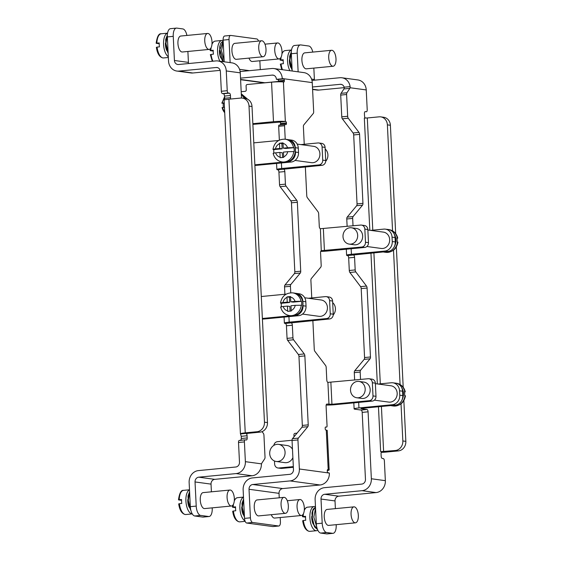 <?xml version="1.0" encoding="UTF-8"?>
<svg xmlns="http://www.w3.org/2000/svg" width="562" height="562" viewBox="0 0 562 562"><rect width="100%" height="100%" fill="white"/><g stroke="black" fill="none" stroke-linecap="round" stroke-linejoin="round"><path stroke-width="0.84" d="M327.267 470.57A8.83 0.822 177.2 0 0 329.156 469.965A8.83 0.822 177.2 0 0 328.201 469.635L327.681 469.593M326.515 427.106A1.328 0.59 84.5 0 0 326.578 427.106L325.721 427.001A1.328 0.59 -95.5 0 0 325.658 427.001A1.328 0.59 -95.5 0 0 325.18 428.237L325.201 428.673A1.328 0.59 -95.5 0 0 325.869 430.071L326.269 430.127A8.83 0.822 -2.8 0 1 327.225 430.45L329.156 469.965M326.578 427.106A1.328 0.59 84.5 0 0 327.056 425.87L326.086 406.115A2.206 0.991 -95.5 0 1 326.873 404.057A2.206 0.991 -95.5 0 1 326.979 404.057L326.775 404.078M375.353 383.151L372.353 382.743A4.412 3.927 -82.3 0 0 369.016 378.746L372.016 379.153A4.412 3.927 97.7 0 1 375.353 383.151L375.992 396.322A4.412 3.927 97.7 0 1 372.283 401.092L369.283 400.685L331.945 404.275L326.979 404.057M328.981 404.331L327.906 382.378A2.206 0.991 -95.5 0 1 326.796 380.045L326.185 367.464A2.206 0.991 84.5 0 0 325.588 365.497L314.868 351.32A2.206 0.991 -95.5 0 1 314.27 349.353L312.865 320.572M367.836 229.5L364.836 229.092A4.412 3.927 -82.3 0 0 361.499 225.095L364.499 225.502A4.412 3.927 97.7 0 1 367.836 229.5L368.482 242.665A4.412 3.927 97.7 0 1 364.766 247.435L361.766 247.027L321.464 250.673A2.206 0.991 -95.5 0 0 321.359 250.666A2.206 0.991 -95.5 0 0 320.572 252.731L321.19 265.313A2.206 0.991 84.5 0 1 320.783 267.147L311.306 278.576A2.206 0.991 -95.5 0 0 310.898 280.41L311.755 297.93M321.26 250.694L320.389 228.72A2.206 0.991 -95.5 0 1 319.286 226.388L318.668 213.806A2.206 0.991 84.5 0 0 318.078 211.839L307.351 197.669A2.206 0.991 -95.5 0 1 306.761 195.695L305.349 166.921M283.67 78.954A1.328 0.59 -95.5 0 1 284.33 80.352L278.436 80.914A1.328 0.59 84.5 0 0 277.776 79.516L283.67 78.954L282.257 78.54A11.036 9.814 -82.3 0 0 273.919 68.55L303.909 72.617A11.036 9.814 97.7 0 1 312.254 82.614L313.673 111.655A2.206 0.991 84.5 0 1 313.266 113.489L303.796 124.919A2.206 0.991 -95.5 0 0 303.389 126.752L304.246 144.272M278.443 81.806A1.328 0.59 84.5 0 0 278.457 81.357L284.351 80.788L284.33 80.352M284.351 80.788A1.328 0.59 -95.5 0 1 283.88 82.024A1.328 0.59 -95.5 0 1 283.817 82.024L283.417 81.968L285.348 121.483A8.83 0.822 177.2 0 0 273.49 121.694L252.844 123.682M285.749 121.532A1.328 0.59 -95.5 0 1 286.416 122.938L280.522 123.5A1.328 0.59 84.5 0 0 279.855 122.102L285.348 121.483M280.361 124.947A1.328 0.59 84.5 0 0 280.543 123.942L286.437 123.373L286.416 122.938M286.437 123.373A1.328 0.59 -95.5 0 1 285.96 124.609A1.328 0.59 -95.5 0 1 285.903 124.609L285.103 124.497A1.328 0.59 84.5 0 0 285.039 124.497A1.328 0.59 84.5 0 0 284.562 125.733L278.668 126.302L279.349 140.121M285.222 139.207L284.562 125.733M283.705 169.043L283.712 169.232A2.206 0.991 -95.5 0 1 284.822 171.565L278.928 172.127L279.539 184.715L285.433 184.146L284.822 171.565M285.433 184.146A2.206 0.991 84.5 0 0 286.03 186.113L280.136 186.682L290.856 200.852L296.75 200.283L286.03 186.113M296.75 200.283A2.206 0.991 -95.5 0 1 297.347 202.257L291.453 202.819L294.825 271.762L300.719 271.2L297.347 202.257M300.719 271.2A2.206 0.991 -95.5 0 1 300.312 273.027L294.418 273.596L284.941 285.025L290.835 284.463L300.312 273.027M290.835 284.463A2.206 0.991 84.5 0 0 290.435 286.29L290.751 292.774M291.221 322.7L291.228 322.89A2.206 0.991 -95.5 0 1 292.338 325.215L292.95 337.804A2.206 0.991 84.5 0 0 293.547 339.771L287.646 340.34L298.373 354.51L304.267 353.941L293.547 339.771M304.267 353.941A2.206 0.991 -95.5 0 1 304.864 355.908L298.963 356.477L302.335 425.42L308.229 424.851L304.864 355.908M308.229 424.851A2.206 0.991 -95.5 0 1 307.828 426.684L301.927 427.253L292.458 438.683L298.352 438.114L307.828 426.684M298.352 438.114A2.206 0.991 84.5 0 0 297.944 439.948L292.05 440.517L293.469 469.565A4.412 3.927 97.7 0 1 289.753 474.335L252.422 477.925A11.036 9.814 -82.3 0 0 243.135 489.839L244.526 518.382L250.42 517.813L249.029 489.277A4.412 3.927 97.7 0 1 252.745 484.507L282.735 488.575A4.412 3.927 -82.3 0 0 279.026 493.345L279.244 497.813M327.801 469.586A1.328 0.59 -95.5 0 0 327.737 469.579A1.328 0.59 -95.5 0 0 327.267 470.823L327.288 471.258A1.328 0.59 -95.5 0 0 327.948 472.656L329.36 473.063A11.036 9.814 97.7 0 1 320.073 484.985L290.076 480.917A11.036 9.814 -82.3 0 0 299.37 468.996L297.944 439.948M292.05 440.517A2.206 0.991 -95.5 0 1 292.458 438.683M301.927 427.253A2.206 0.991 84.5 0 0 302.335 425.42M298.963 356.477A2.206 0.991 84.5 0 0 298.373 354.51M287.646 340.34A2.206 0.991 -95.5 0 1 287.056 338.366L286.437 325.784A2.206 0.991 84.5 0 0 285.334 323.452L329.529 318.97L326.529 318.57L289.191 322.159A8.83 0.822 177.2 0 0 284.372 323.129A8.83 0.822 177.2 0 0 285.334 323.452M284.899 294.256L284.534 286.859A2.206 0.991 -95.5 0 1 284.941 285.025M294.418 273.596A2.206 0.991 84.5 0 0 294.825 271.762M291.453 202.819A2.206 0.991 84.5 0 0 290.856 200.852M280.136 186.682A2.206 0.991 -95.5 0 1 279.539 184.715M278.928 172.127A2.206 0.991 84.5 0 0 277.818 169.801L322.012 165.319L319.012 164.912L281.681 168.502A8.83 0.822 177.2 0 0 276.855 169.471A8.83 0.822 177.2 0 0 277.818 169.801M278.668 126.302A1.328 0.59 -95.5 0 1 279.145 125.066A1.328 0.59 -95.5 0 1 279.209 125.066L284.976 124.511M280.522 123.5L280.543 123.942M252.879 124.371L279.855 122.102M278.436 80.914L278.457 81.357M277.776 79.516L276.363 79.109A4.412 3.927 97.7 0 0 273.027 75.111A4.412 3.927 97.7 0 0 272.219 75.097L240.522 78.146M248.959 58.111A8.023 3.59 84.5 0 0 252.317 61.497L279.131 58.919A8.023 3.59 84.5 0 0 281.976 51.009A8.023 3.59 84.5 0 0 277.979 42.958A8.023 3.59 84.5 0 0 277.6 42.951A8.023 3.59 84.5 0 0 274.797 51.275A8.023 3.59 84.5 0 0 279.131 58.919M261.604 40.78L234.79 43.358A8.023 3.59 84.5 0 0 231.923 50.847A8.023 3.59 84.5 0 0 236.321 59.326L263.135 56.748A8.023 3.59 84.5 0 0 265.974 48.838A8.023 3.59 84.5 0 0 261.976 40.787A8.023 3.59 84.5 0 0 261.604 40.78A8.023 3.59 84.5 0 0 258.794 49.105A8.023 3.59 84.5 0 0 263.135 56.748M259.855 60.773L260.283 69.625M258.534 41.075A4.412 1.974 84.5 0 0 256.799 38.961L230.806 35.434A4.412 1.974 84.5 0 0 230.596 35.427A4.412 1.974 84.5 0 0 229.022 39.551L223.121 40.12L224.182 61.806M230.146 62.614L229.022 39.551M250.42 517.813A4.412 1.974 84.5 0 0 252.64 522.47L246.739 523.039L272.739 526.566L278.633 525.997A4.412 1.974 84.5 0 0 278.843 526.004A4.412 1.974 84.5 0 0 280.417 521.88L280.206 517.539M246.739 523.039A4.412 1.974 -95.5 0 1 244.526 518.382M273.146 526.524A4.412 1.974 -95.5 0 1 272.949 526.573A4.412 1.974 -95.5 0 1 272.739 526.566M252.64 522.47L278.633 525.997M271.291 514.687A8.023 3.59 84.5 0 0 274.649 518.073L301.464 515.495A8.023 3.59 84.5 0 0 304.302 507.591A8.023 3.59 84.5 0 0 300.305 499.534A8.023 3.59 84.5 0 0 299.925 499.527A8.023 3.59 84.5 0 0 297.122 507.858A8.023 3.59 84.5 0 0 301.464 515.495M283.929 497.356L257.115 499.934A8.023 3.59 84.5 0 0 254.249 507.43A8.023 3.59 84.5 0 0 258.653 515.902L285.468 513.324A8.023 3.59 84.5 0 0 288.306 505.421A8.023 3.59 84.5 0 0 284.309 497.37A8.023 3.59 84.5 0 0 283.929 497.356A8.023 3.59 84.5 0 0 281.126 505.688A8.023 3.59 84.5 0 0 285.468 513.324M320.073 484.985L282.735 488.575M290.076 480.917L252.745 484.507M326.529 318.57A4.412 3.927 -82.3 0 0 330.245 313.8L333.245 314.207L332.599 301.035L329.599 300.628A4.412 3.927 -82.3 0 0 326.262 296.631A4.412 3.927 -82.3 0 0 325.454 296.617L308.383 298.253M330.245 313.8L329.599 300.628M326.262 296.631L329.262 297.038A4.412 3.927 97.7 0 1 332.599 301.035M333.245 314.207A4.412 3.927 97.7 0 1 329.529 318.97M302.539 314.088L318.991 316.322A8.233 7.327 -82.3 0 0 327.358 309.142A8.233 7.327 -82.3 0 0 321.204 299.996L304.716 297.762M319.012 164.912A4.412 3.927 -82.3 0 0 322.728 160.142L325.728 160.549L325.082 147.377L322.082 146.97A4.412 3.927 -82.3 0 0 318.745 142.973A4.412 3.927 -82.3 0 0 317.937 142.959L300.867 144.603M322.728 160.142L322.082 146.97M318.745 142.973L321.745 143.38A4.412 3.927 97.7 0 1 325.082 147.377M325.728 160.549A4.412 3.927 97.7 0 1 322.012 165.319M295.022 160.43L311.474 162.664A8.233 7.327 -82.3 0 0 319.841 155.484A8.233 7.327 -82.3 0 0 313.687 146.338L297.2 144.104M273.49 121.694L271.558 82.185L247.189 84.525A1.328 1.18 -82.3 0 0 246.079 85.958L246.268 89.906A1.328 1.18 97.7 0 1 245.158 91.339L241.189 91.718M271.558 82.185A8.83 0.822 -2.8 0 1 283.417 81.968M372.353 382.743L372.992 395.915L375.992 396.322M326.164 405.069A8.83 0.822 177.2 0 0 334.945 404.682L372.283 401.092M356.744 397.756L361.738 398.437A8.233 7.327 -82.3 0 0 370.105 391.257A8.233 7.327 -82.3 0 0 363.958 382.118L358.956 381.436A8.233 7.327 -82.3 0 0 350.519 390.302A8.233 7.327 -82.3 0 0 356.744 397.756A8.233 7.327 -82.3 0 0 358.247 397.791A8.233 7.327 -82.3 0 0 365.181 389.74A8.233 7.327 -82.3 0 0 358.956 381.436M327.906 382.378L368.208 378.732A4.412 3.927 -82.3 0 1 369.016 378.746M369.283 400.685A4.412 3.927 -82.3 0 0 372.992 395.915M364.836 229.092L365.483 242.257L368.482 242.665M320.389 228.72L360.692 225.074A4.412 3.927 -82.3 0 1 361.499 225.095M364.766 247.435L327.428 251.024A8.83 0.822 177.2 0 1 320.719 251.397M349.227 244.105L354.229 244.779A8.233 7.327 -82.3 0 0 362.588 237.607A8.233 7.327 -82.3 0 0 356.441 228.46L351.44 227.779A8.233 7.327 -82.3 0 0 343.003 236.644A8.233 7.327 -82.3 0 0 349.227 244.105A8.233 7.327 -82.3 0 0 350.737 244.133A8.233 7.327 -82.3 0 0 357.671 236.082A8.233 7.327 -82.3 0 0 351.44 227.779M361.766 247.027A4.412 3.927 -82.3 0 0 365.483 242.257M294.024 436.793L293.926 434.791A1.328 1.18 -82.3 0 1 295.043 433.358L297.024 433.169M273.827 445.406A4.412 3.927 -82.3 0 1 277.48 441.669L292.043 440.264M293.364 467.296L281.773 468.413A4.412 3.927 97.7 0 1 280.965 468.399L277.965 467.991A4.412 3.927 -82.3 0 1 274.628 463.994L274.481 460.988M293.329 466.608L278.773 468.006L281.773 468.413M276.23 461.472A8.634 7.678 -82.3 0 0 277.811 461.5A8.634 7.678 -82.3 0 0 285.075 453.063A8.634 7.678 -82.3 0 0 278.548 444.359A8.634 7.678 -82.3 0 0 269.781 451.883A8.634 7.678 -82.3 0 0 276.23 461.472L284.829 462.638A8.634 7.678 -82.3 0 0 286.409 462.667A8.634 7.678 -82.3 0 0 292.886 457.651M292.479 449.221A8.634 7.678 -82.3 0 0 287.147 445.526L278.548 444.359M277.965 467.991A4.412 3.927 -82.3 0 0 278.773 468.006M278.464 81.448L264.878 82.754A11.036 9.814 97.7 0 1 262.854 82.719L240.599 79.699M240.136 71.564L271.896 68.508A11.036 9.814 -82.3 0 1 273.919 68.55M282.264 78.764L276.371 79.326M223.121 40.12A4.412 1.974 -95.5 0 1 224.702 35.996L230.596 35.427M207.989 33.46A8.023 3.59 84.5 0 0 207.61 33.453A8.023 3.59 84.5 0 0 204.807 41.785A8.023 3.59 84.5 0 0 209.148 49.421A8.023 3.59 84.5 0 0 211.986 41.511A8.023 3.59 84.5 0 0 207.989 33.46M207.61 33.453L180.795 36.031A8.023 3.59 84.5 0 0 177.992 44.363A8.023 3.59 84.5 0 0 182.334 51.999L209.148 49.421M229.942 490.036L203.128 492.614A8.023 3.59 84.5 0 0 200.325 500.939A8.023 3.59 84.5 0 0 204.659 508.582L231.474 506.004A8.023 3.59 84.5 0 0 234.319 498.094A8.023 3.59 84.5 0 0 230.315 490.043A8.023 3.59 84.5 0 0 229.942 490.036A8.023 3.59 84.5 0 0 227.139 498.361A8.023 3.59 84.5 0 0 231.474 506.004M294.242 293.069L292.647 292.851A11.479 10.207 97.7 0 1 301.07 301.281L301.471 301.337A11.479 10.207 97.7 0 1 301.717 303.297A11.479 10.207 97.7 0 1 301.661 305.285L301.26 305.229A11.479 10.207 97.7 0 1 289.556 315.598L291.158 315.816A11.479 10.207 -82.3 0 0 302.918 303.459A11.479 10.207 -82.3 0 0 302.911 303.248A11.479 10.207 -82.3 0 0 294.242 293.069C299.356 294.137 302.279 297.537 303.002 303.283C302.518 311.538 298.57 315.718 291.158 315.816M281.443 306.74A11.479 10.207 97.7 0 1 281.281 305.257A11.479 10.207 97.7 0 1 281.344 303.269L280.944 303.213C280.009 303.03 280.684 302.813 282.974 302.56A7.06 6.28 97.7 0 1 287.006 297.382L286.992 296.884L290.526 296.539L290.54 297.045A7.06 6.28 97.7 0 1 295.043 301.394L290.772 301.808L290.54 297.045M290.547 297.094L289.381 297.207L289.634 302.475L281.344 303.269M291.2 310.526L290.968 305.756L295.233 305.349A7.06 6.28 97.7 0 1 291.2 310.526L291.235 311.025L287.702 311.369L287.428 306.1L289.83 306.423L290.062 311.137M301.471 301.337L293.174 302.131L290.772 301.808M301.07 301.281L295.043 301.394M280.508 303.044L280.944 303.213M289.381 297.207L286.992 296.884M287.006 297.382L287.238 302.145L282.974 302.56M289.634 302.475L287.238 302.145M295.233 305.349L301.26 305.229M281.133 307.168C280.192 306.978 280.874 306.761 283.164 306.508L287.428 306.1M286.732 139.411L285.131 139.193A11.479 10.207 97.7 0 1 293.554 147.623L293.954 147.68A11.479 10.207 97.7 0 1 294.207 149.64A11.479 10.207 97.7 0 1 294.151 151.628L293.75 151.578A11.479 10.207 97.7 0 1 282.047 161.94L283.641 162.158A11.479 10.207 -82.3 0 0 295.408 149.801A11.479 10.207 -82.3 0 0 295.394 149.597A11.479 10.207 -82.3 0 0 286.732 139.411C291.84 140.479 294.762 143.886 295.493 149.625C295.008 157.88 291.053 162.06 283.641 162.158M273.926 153.082A11.479 10.207 97.7 0 1 273.771 151.607A11.479 10.207 97.7 0 1 273.827 149.611L273.427 149.562C272.493 149.373 273.174 149.155 275.457 148.902A7.06 6.28 97.7 0 1 279.49 143.724L279.476 143.226L283.016 142.881L283.023 143.387A7.06 6.28 97.7 0 1 287.526 147.743L283.262 148.15L283.023 143.387M283.03 143.436L281.864 143.549L282.124 148.818L273.827 149.611M283.684 156.868L283.452 152.098L287.716 151.691A7.06 6.28 97.7 0 1 283.684 156.868L283.726 157.374L280.185 157.711L279.918 152.442L282.314 152.766L282.546 157.479M293.954 147.68L285.658 148.473L283.262 148.15M293.554 147.623L287.526 147.743M272.992 149.394L273.427 149.562M281.864 143.549L279.476 143.226M279.49 143.724L279.721 148.487L275.457 148.902M282.124 148.818L279.721 148.487M287.716 151.691L293.75 151.578M273.617 153.51C272.675 153.328 273.357 153.103 275.647 152.85L279.918 152.442M242.334 98.097L245.334 98.505A8.83 7.854 97.7 0 1 252.008 106.499L249.008 106.092A8.83 7.854 -82.3 0 0 242.334 98.097A8.83 7.854 -82.3 0 0 240.719 98.062L228.924 99.2L245.243 432.852A8.83 0.822 177.2 0 0 240.424 433.829A8.83 0.822 177.2 0 0 240.515 433.934L245.98 433.407A2.206 0.991 -95.5 0 1 247.09 435.74L241.217 436.302L240.515 433.934M257.038 431.721A8.83 7.854 -82.3 0 0 264.463 422.181L267.463 422.589A8.83 7.854 97.7 0 1 260.037 432.129L257.038 431.721L245.243 432.852M230.448 95.498L224.575 96.06L223.873 93.692L229.338 93.166A2.206 0.991 -95.5 0 1 230.448 95.498L230.553 97.697A2.206 0.991 -95.5 0 1 230.392 99.06M224.196 100.282L224.681 98.259L230.553 97.697M227.231 90.7A2.206 0.991 84.5 0 0 228.341 93.032L222.447 93.601A2.206 0.991 -95.5 0 1 221.337 91.269L227.231 90.7L226.268 70.945A11.036 9.814 -82.3 0 0 217.923 60.956A11.036 9.814 -82.3 0 0 215.906 60.914L178.568 64.504A4.412 3.927 97.7 0 1 177.761 64.489A4.412 3.927 97.7 0 1 174.424 60.492L173.244 36.347L167.35 36.916A8.83 3.948 -95.5 0 1 170.504 28.669L176.398 28.1A8.83 3.948 84.5 0 0 173.244 36.347M240.831 440.517L241.323 438.501L247.196 437.931A2.206 0.991 -95.5 0 1 246.409 439.997A2.206 0.991 -95.5 0 1 246.304 439.99L245.299 439.856A2.206 0.991 84.5 0 0 245.201 439.856A2.206 0.991 84.5 0 0 244.407 441.915L238.513 442.484A2.206 0.991 -95.5 0 1 239.307 440.418A2.206 0.991 -95.5 0 1 239.405 440.425L245.095 439.877M240.424 433.829L224.105 100.169A8.83 0.822 -2.8 0 1 228.924 99.2M224.575 96.06L224.681 98.259M241.217 436.302L241.323 438.501M247.273 433.4L260.037 432.129M247.196 437.931L247.09 435.74M229.338 93.166L228.341 93.032M223.971 93.805L222.447 93.601M254.888 165.46A8.83 0.822 177.2 0 0 257.684 165.242L291.088 162.032L288.208 161.638M262.405 319.118A8.83 0.822 177.2 0 0 265.201 318.9L298.605 315.689L295.724 315.296M186.9 35.448A8.83 3.948 84.5 0 0 182.812 28.922L176.812 28.107A8.83 3.948 84.5 0 0 176.398 28.1M194.754 515.986A8.83 3.948 -95.5 0 1 190.321 506.664L196.215 506.095A8.83 3.948 84.5 0 0 200.648 515.417L194.754 515.986L202.749 517.068L208.643 516.506A8.83 3.948 84.5 0 0 209.064 516.513A8.83 3.948 84.5 0 0 212.218 508.266L212.197 507.858M209.064 516.513L203.163 517.082A8.83 3.948 -95.5 0 1 202.749 517.068M302.848 301.984L302.82 301.358A8.83 7.854 -82.3 0 0 296.146 293.364A8.83 7.854 -82.3 0 0 295.408 293.301M296.146 293.364L299.146 293.771A8.83 7.854 97.7 0 1 305.819 301.759L306.037 306.149A8.83 7.854 97.7 0 1 298.605 315.689M295.837 315.254A8.83 7.854 -82.3 0 0 303.037 305.742L302.995 305.018M288.629 139.706L291.629 140.114A8.83 7.854 97.7 0 1 298.303 148.108L295.303 147.701A8.83 7.854 -82.3 0 0 288.629 139.706A8.83 7.854 -82.3 0 0 287.892 139.643M288.32 161.596A8.83 7.854 -82.3 0 0 295.521 152.091L298.52 152.499A8.83 7.854 97.7 0 1 291.088 162.032M196.215 506.095L195.035 481.95A4.412 3.927 97.7 0 1 198.751 477.18L214.747 479.351L252.085 475.761A11.036 9.814 97.7 0 0 261.379 464.992L261.52 463.861A2.206 0.991 -95.5 0 1 261.766 463.243L264.681 458.838A2.206 0.991 84.5 0 0 265.018 457.096L263.95 435.339A2.206 0.991 84.5 0 0 263.36 433.372L262.047 431.637M217.923 60.956L231.923 62.853A11.036 9.814 97.7 0 1 240.262 72.842L241.498 98.034M198.751 477.18L236.089 473.59A11.036 9.814 -82.3 0 0 245.376 461.669L244.407 441.915M238.513 442.484L239.482 462.238A4.412 3.927 97.7 0 1 235.766 467.008L198.428 470.598A11.036 9.814 -82.3 0 0 189.141 482.519L190.321 506.664M220.178 70.362L192.885 72.99A11.036 9.814 97.7 0 1 190.869 72.948L176.868 71.051A11.036 9.814 -82.3 0 0 178.892 71.093L216.23 67.503A4.412 3.927 97.7 0 1 217.037 67.517A4.412 3.927 97.7 0 1 220.374 71.514L221.337 91.269M167.35 36.916L168.53 61.061A11.036 9.814 -82.3 0 0 176.868 71.051M187.891 51.465L188.425 62.389A4.412 3.927 -82.3 0 0 188.621 63.541M214.747 479.351A4.412 3.927 -82.3 0 0 211.031 484.121L211.41 491.813M261.302 296.525L286.184 294.13M247.28 433.583L245.98 433.407M267.463 422.589L252.008 106.499M253.785 142.867L278.675 140.479M298.52 152.499L298.303 148.108M295.303 147.701L295.338 148.326M295.486 151.361L295.521 152.091M283.185 162.095L254.86 164.821M249.008 106.092L264.463 422.181M208.643 516.506L200.648 515.417M290.702 315.753L262.377 318.478M325.166 149.007A8.233 7.327 97.7 0 1 327.913 154.88A8.233 7.327 97.7 0 1 325.707 161.287M332.676 302.665A8.233 7.327 97.7 0 1 335.43 308.538A8.233 7.327 97.7 0 1 333.224 314.945M331.587 50.278L304.773 52.856A8.023 3.59 84.5 0 0 301.906 60.345A8.023 3.59 84.5 0 0 306.311 68.824L333.125 66.246A8.023 3.59 84.5 0 0 335.964 58.336A8.023 3.59 84.5 0 0 331.966 50.285A8.023 3.59 84.5 0 0 331.587 50.278A8.023 3.59 84.5 0 0 328.784 58.603A8.023 3.59 84.5 0 0 333.125 66.246M354.299 506.861A8.023 3.59 84.5 0 0 353.92 506.854A8.023 3.59 84.5 0 0 351.117 515.178A8.023 3.59 84.5 0 0 355.458 522.822A8.023 3.59 84.5 0 0 358.296 514.911A8.023 3.59 84.5 0 0 354.299 506.861M353.92 506.854L327.105 509.432A8.023 3.59 84.5 0 0 324.302 517.757A8.023 3.59 84.5 0 0 328.644 525.4L355.458 522.822M396.983 238.443L397.727 238.176L396.898 237.965A11.479 10.207 -82.3 0 1 397.144 239.925A11.479 10.207 -82.3 0 1 397.088 241.913L397.924 242.138M404.499 392.1L405.244 391.826L404.408 391.616A11.479 10.207 -82.3 0 1 404.661 393.583A11.479 10.207 -82.3 0 1 404.605 395.571L405.441 395.796M374.411 400.158L388.735 402.097A8.233 7.327 -82.3 0 0 390.246 402.125A8.233 7.327 -82.3 0 0 397.179 394.081A8.233 7.327 -82.3 0 0 390.948 385.778L375.374 383.663M395.409 450.492A8.83 7.854 -82.3 0 0 402.842 440.952L405.841 441.36A8.83 7.854 97.7 0 1 398.409 450.9L395.409 450.492L380.657 451.679L378.458 406.755M380.713 116.868L383.713 117.275A8.83 7.854 97.7 0 1 390.386 125.27L387.387 124.862A8.83 7.854 -82.3 0 0 380.713 116.868A8.83 7.854 -82.3 0 0 379.097 116.84L367.302 117.971L372.789 230.174M385.349 480.665A11.036 9.814 97.7 0 1 376.062 492.586L362.068 490.682A11.036 9.814 -82.3 0 0 371.356 478.761L385.349 480.665L384.387 460.903A2.206 0.991 84.5 0 0 383.277 458.578L382.279 458.437A2.206 0.991 -95.5 0 1 381.169 456.112L381.064 453.913A2.206 0.991 -95.5 0 1 381.851 451.855A2.206 0.991 -95.5 0 1 381.956 451.855L380.657 451.679M365.342 118.069A2.206 0.991 -95.5 0 1 364.534 115.87L364.422 113.672A2.206 0.991 -95.5 0 1 365.216 111.613A2.206 0.991 -95.5 0 1 365.314 111.613L366.319 111.754A2.206 0.991 84.5 0 0 366.417 111.754A2.206 0.991 84.5 0 0 367.211 109.688L366.241 89.934L350.098 87.742A2.206 0.991 -95.5 0 1 349.852 88.36L343.958 88.929A2.206 0.991 84.5 0 0 344.204 88.311L344.162 87.201L350.133 86.625L350.098 87.742M381.296 452.368A8.83 0.822 177.2 0 0 386.621 452.031L398.409 450.9M369.831 230.272L364.338 118.027L367.302 117.971M392.346 404.724A8.83 7.854 -82.3 0 0 399.779 395.191L402.778 395.599A8.83 7.854 97.7 0 1 395.346 405.132L392.346 404.724L358.942 407.935A8.83 0.822 177.2 0 0 354.123 408.911A8.83 0.822 177.2 0 0 355.079 409.234L361.078 410.049L366.972 409.48A2.206 0.991 -95.5 0 1 368.082 411.813L362.188 412.382A2.206 0.991 84.5 0 0 361.078 410.049M384.829 251.066L351.426 254.277A8.83 0.822 177.2 0 0 346.606 255.253A8.83 0.822 177.2 0 0 347.562 255.577L387.829 251.474L384.829 251.066A8.83 7.854 -82.3 0 0 392.262 241.534L392.044 237.143A8.83 7.854 -82.3 0 0 385.37 229.148A8.83 7.854 -82.3 0 0 383.755 229.12L370.611 230.378M366.972 409.48L360.973 408.665L361.942 408.342L395.346 405.132M326.627 532.509L320.733 533.078A8.83 3.948 -95.5 0 1 316.301 523.756L322.195 523.187A8.83 3.948 84.5 0 0 326.627 532.509L332.627 533.324A8.83 3.948 84.5 0 0 333.041 533.331A8.83 3.948 84.5 0 0 336.195 525.084L336.174 524.676M333.041 533.331L327.147 533.9A8.83 3.948 -95.5 0 1 326.726 533.893L332.627 533.324M312.781 52.083A8.83 3.948 84.5 0 0 308.791 46.014L300.789 44.932A8.83 3.948 84.5 0 0 300.375 44.918A8.83 3.948 84.5 0 0 297.221 53.165L291.327 53.734A8.83 3.948 -95.5 0 1 294.481 45.487L300.375 44.918M385.37 229.148L388.37 229.556A8.83 7.854 97.7 0 1 395.044 237.55L395.262 241.941A8.83 7.854 97.7 0 1 387.829 251.474M392.887 382.806L395.887 383.214A8.83 7.854 97.7 0 1 402.561 391.208L399.561 390.801A8.83 7.854 -82.3 0 0 392.887 382.806A8.83 7.854 -82.3 0 0 391.271 382.771L378.128 384.036M358.985 132.407A2.206 0.991 -95.5 0 1 359.575 134.381L353.681 134.943A2.206 0.991 84.5 0 0 353.091 132.976L358.985 132.407L348.257 118.238L342.363 118.807A2.206 0.991 -95.5 0 1 341.773 116.84L347.667 116.271A2.206 0.991 84.5 0 0 348.257 118.238M340.705 95.083A2.206 0.991 -95.5 0 1 341.043 93.341L346.944 92.772A2.206 0.991 84.5 0 0 346.599 94.514L340.705 95.083L341.773 116.84M362.947 203.325A2.206 0.991 -95.5 0 1 362.539 205.151L356.645 205.72A2.206 0.991 84.5 0 0 357.053 203.887L362.947 203.325L359.575 134.381M347.126 226.381L346.768 218.983A2.206 0.991 -95.5 0 1 347.175 217.15L353.069 216.588A2.206 0.991 84.5 0 0 352.662 218.414L353.027 225.812M353.449 254.825L353.456 255.015A2.206 0.991 -95.5 0 1 354.566 257.34L355.184 269.929A2.206 0.991 84.5 0 0 355.774 271.896L349.88 272.465A2.206 0.991 -95.5 0 1 349.29 270.491L348.672 257.909A2.206 0.991 84.5 0 0 347.562 255.577M366.501 286.065A2.206 0.991 -95.5 0 1 367.091 288.032L361.197 288.601A2.206 0.991 84.5 0 0 360.6 286.634L366.501 286.065L355.774 271.896M370.463 356.975A2.206 0.991 -95.5 0 1 370.056 358.809L364.162 359.378A2.206 0.991 84.5 0 0 364.569 357.544L370.463 356.975L367.091 288.032M354.643 380.038L354.285 372.641A2.206 0.991 -95.5 0 1 354.692 370.808L360.586 370.239A2.206 0.991 84.5 0 0 360.179 372.072L360.537 379.469M350.133 86.625A11.036 9.814 -82.3 0 0 341.907 77.774A11.036 9.814 -82.3 0 0 339.884 77.732L311.945 80.422M341.907 77.774L357.903 79.945A11.036 9.814 97.7 0 1 366.241 89.934M344.246 87.637L318.865 90.082A11.036 9.814 97.7 0 1 316.849 90.039L312.584 89.463M362.188 412.382L365.462 479.33A4.412 3.927 97.7 0 1 361.745 484.1L324.407 487.69A11.036 9.814 -82.3 0 0 315.12 499.611L316.301 523.756M312.465 86.991L340.207 84.321A4.412 3.927 97.7 0 1 341.015 84.335A4.412 3.927 97.7 0 1 344.162 87.201M322.195 523.187L321.014 499.042A4.412 3.927 97.7 0 1 324.731 494.272L338.731 496.176A4.412 3.927 -82.3 0 0 335.015 500.939L335.388 508.638M313.842 68.093L314.397 79.481A4.412 3.927 -82.3 0 0 314.481 80.176M366.895 246.5L381.219 248.446A8.233 7.327 -82.3 0 0 382.729 248.474A8.233 7.327 -82.3 0 0 389.663 240.424A8.233 7.327 -82.3 0 0 383.439 232.12L367.857 230.006M387.387 124.862L392.564 230.856M393.512 250.202L400.081 384.513M401.029 403.853L402.842 440.952M338.731 496.176L376.062 492.586M362.068 490.682L324.731 494.272M371.356 478.761L368.082 411.813M320.733 533.078L326.726 533.893M399.561 390.801L399.779 395.191M402.778 395.599L402.561 391.208M364.162 359.378L354.692 370.808M360.586 370.239L370.056 358.809M361.197 288.601L364.569 357.544M349.88 272.465L360.6 286.634M405.841 441.36L403.853 400.643M403.2 387.267L396.336 246.985M395.683 233.609L390.386 125.27M298.134 71.838L297.221 53.165M291.327 53.734L292.17 71.03M346.944 92.772L349.852 88.36M343.958 88.929L341.043 93.341M347.667 116.271L346.599 94.514M342.363 118.807L353.091 132.976M353.681 134.943L357.053 203.887M356.645 205.72L347.175 217.15M353.069 216.588L362.539 205.151M224.266 103.352L221.92 103.204L224.238 102.895M221.92 103.204L222.348 103.078A10.657 9.484 -82.3 0 1 224.645 97.549M224.456 107.286L222.13 107.595A11.542 10.264 -82.3 0 0 224.723 112.702L222.074 107.595M224.674 111.74A10.657 9.484 -82.3 0 1 222.559 107.468L222.13 107.595M223.423 107.384A11.809 10.502 97.7 0 1 223.304 103.443M223.17 41.061L219.911 49.688L223.276 61.679M223.226 42.15L221.505 50.678L224.119 60.457M223.353 44.749L223.964 57.247M213.216 51.065L210.293 50.671M212.921 61.202A12.139 5.43 84.5 0 1 211.059 54.423L213.419 54.198A12.139 5.43 84.5 0 1 213.244 52.21A12.139 5.43 84.5 0 1 213.223 50.25L210.862 50.475A12.139 5.43 84.5 0 1 211.108 47.672M219.939 61.23A12.139 5.43 -95.5 0 1 217.642 48.241A12.139 5.43 -95.5 0 1 221.906 40.457A12.139 5.43 -95.5 0 1 222.475 40.471A12.139 5.43 -95.5 0 1 223.149 40.647M219.433 50.355A8.023 3.59 84.5 0 0 220.873 58.026M243.606 499.492L242.264 507.437L244.428 516.373M243.859 504.725L244.126 510.078M235.548 507.648L232.626 507.247M232.675 511.195C233.581 517.349 235.738 520.897 239.152 521.845L239.883 521.852A12.139 5.43 84.5 0 1 239.37 521.845A12.139 5.43 84.5 0 1 239.307 521.838A12.139 5.43 84.5 0 1 233.392 511.006L235.745 510.774A12.139 5.43 84.5 0 1 235.576 508.793A12.139 5.43 84.5 0 1 235.555 506.826L233.195 507.05A12.139 5.43 84.5 0 1 233.441 504.247M244.983 520.862A12.139 5.43 -95.5 0 1 239.918 508.751A12.139 5.43 -95.5 0 1 243.494 497.229M241.765 506.931A8.023 3.59 84.5 0 0 243.198 514.609M189.612 492.172L188.291 500.398L190.666 509.481M189.872 497.405L190.132 502.758M181.554 500.321L178.632 499.927M178.688 503.868C179.587 510.022 181.744 513.57 185.165 514.518L185.889 514.525A12.139 5.43 84.5 0 1 185.383 514.518A12.139 5.43 84.5 0 1 185.32 514.511A12.139 5.43 84.5 0 1 179.397 503.678L181.758 503.454A12.139 5.43 84.5 0 1 181.582 501.466A12.139 5.43 84.5 0 1 181.561 499.499L179.208 499.73A12.139 5.43 84.5 0 1 183.563 490.352L189.499 489.783M192.26 513.893A12.139 5.43 -95.5 0 1 192 513.872A12.139 5.43 -95.5 0 1 186.022 502.526A12.139 5.43 -95.5 0 1 189.499 489.902M187.778 499.611A8.023 3.59 84.5 0 0 189.211 507.282M167.328 35.504L165.945 43.45L168.108 52.47M167.539 40.822L167.799 46.175M159.222 43.738L156.306 43.344M156.355 47.285C157.255 53.446 159.418 56.994 162.832 57.942L163.556 57.942A12.139 5.43 84.5 0 1 163.05 57.942A12.139 5.43 84.5 0 1 162.987 57.935A12.139 5.43 84.5 0 1 157.065 47.103L159.425 46.871A12.139 5.43 84.5 0 1 159.257 44.89A12.139 5.43 84.5 0 1 159.236 42.923L156.875 43.148A12.139 5.43 84.5 0 1 161.231 33.776L167.553 33.165M168.319 56.748A12.139 5.43 -95.5 0 1 163.563 44.04A12.139 5.43 -95.5 0 1 167.553 33.193M165.446 43.028A8.023 3.59 84.5 0 0 166.879 50.706M291.313 52.322L289.922 60.274L292.085 69.288M291.516 57.64L291.783 63M283.206 60.563L280.283 60.162M282.475 69.709A12.139 5.43 84.5 0 1 281.049 63.92L283.403 63.696A12.139 5.43 84.5 0 1 283.234 61.708A12.139 5.43 84.5 0 1 283.213 59.741L280.852 59.965A12.139 5.43 84.5 0 1 281.098 57.162M289.929 70.721A12.139 5.43 -95.5 0 1 287.596 58.125A12.139 5.43 -95.5 0 1 291.53 50.018M289.423 59.846A8.023 3.59 84.5 0 0 290.856 67.524M315.486 507.135L312.908 510.682L312.303 517.743L314.06 525.105L317.474 529.425M315.542 508.224L313.842 517.11L316.736 527.016M315.668 510.823L316.28 523.32M305.531 517.138L302.616 516.745M302.665 520.686C303.564 526.84 305.728 530.395 309.142 531.336L309.866 531.343A12.139 5.43 84.5 0 1 309.36 531.343A12.139 5.43 84.5 0 1 309.297 531.336A12.139 5.43 84.5 0 1 303.375 520.496L305.735 520.272A12.139 5.43 84.5 0 1 305.566 518.283A12.139 5.43 84.5 0 1 305.545 516.323L303.185 516.548A12.139 5.43 84.5 0 1 303.431 513.745M317.825 530.219A12.139 5.43 -95.5 0 1 316.547 530.704A12.139 5.43 -95.5 0 1 315.977 530.69A12.139 5.43 -95.5 0 1 309.929 518.501A12.139 5.43 -95.5 0 1 314.221 506.531A12.139 5.43 -95.5 0 1 314.797 506.545A12.139 5.43 -95.5 0 1 315.472 506.727M311.755 516.429A8.023 3.59 84.5 0 0 313.189 524.1M245.833 98.589L241.316 94.346M247.687 99.263L241.288 93.777M328.201 469.635L326.269 430.127M312.254 82.614L282.257 78.54M299.37 468.996L329.36 473.063M239.56 69.33L249.444 70.671M279.026 493.345L249.029 489.277M292.338 325.215L286.437 325.784M287.056 338.366L292.95 337.804M288.924 316.617L289.191 322.159M290.435 286.29L284.534 286.859M281.407 162.966L281.681 168.502M330.87 382.322L331.945 404.275M323.354 228.664L324.429 250.617M240.585 79.46L264.878 82.754M273.806 75.315L272.219 75.097M287.667 310.863A7.06 6.28 97.7 0 1 283.164 306.508M280.15 157.205A7.06 6.28 97.7 0 1 275.647 152.85M305.819 301.759L302.82 301.358M303.037 305.742L306.037 306.149M240.262 72.842L226.268 70.945M245.376 461.669L261.52 463.861M252.085 475.761L236.089 473.59M178.892 71.093L192.885 72.99M217.817 67.714L216.23 67.503M174.424 60.492L188.425 62.389M211.031 484.121L195.035 481.95M394.124 233.904A11.479 10.207 97.7 0 1 395.943 239.763A11.479 10.207 97.7 0 1 395.957 239.967A11.479 10.207 97.7 0 1 394.292 246.718M390.709 250.575A11.479 10.207 97.7 0 1 384.183 252.12L385.785 252.331A11.479 10.207 -82.3 0 0 397.489 241.969M386.452 229.296L387.274 229.366A11.479 10.207 97.7 0 1 388.075 229.514M397.292 238.014A11.479 10.207 -82.3 0 0 388.869 229.584C393.555 230.497 396.519 233.356 397.763 238.162M401.64 387.562A11.479 10.207 97.7 0 1 403.46 393.414A11.479 10.207 97.7 0 1 403.467 393.625A11.479 10.207 97.7 0 1 401.802 400.376M398.226 404.226A11.479 10.207 97.7 0 1 391.7 405.771L393.302 405.989A11.479 10.207 -82.3 0 0 405.005 395.627M393.962 382.954L394.784 383.024A11.479 10.207 97.7 0 1 395.592 383.172M404.809 391.672A11.479 10.207 -82.3 0 0 396.386 383.242C401.071 384.148 404.036 387.007 405.279 391.819M377.341 383.93L370.948 253.097M373.899 252.816L380.305 383.825M381.415 406.474L383.621 451.623M358.668 402.399L358.942 407.935M351.152 248.741L351.426 254.277M392.262 241.534L395.262 241.941M395.044 237.55L392.044 237.143M352.662 218.414L346.768 218.983M354.566 257.34L348.672 257.909M349.29 270.491L355.184 269.929M360.179 372.072L354.285 372.641M312.577 89.225L318.865 90.082M341.794 84.539L340.207 84.321M335.015 500.939L321.014 499.042M311.545 79.094L314.397 79.481M244.561 98.399A12.069 10.734 -82.3 0 0 241.33 94.676M212.022 43.288L214.052 41.419L215.225 41.103A12.139 5.43 84.5 0 0 211.944 44.447M234.354 499.871L236.384 498.002L237.557 497.679A12.139 5.43 84.5 0 0 234.277 501.03M282.012 52.786L284.042 50.917L285.215 50.594A12.139 5.43 84.5 0 0 281.934 53.945M304.344 509.362L306.374 507.493L307.54 507.177A12.139 5.43 84.5 0 0 304.267 510.521M278.843 526.004L272.949 526.573M276.56 163.43L276.855 169.471M284.372 323.129L284.077 317.087M285.039 124.497L279.145 125.066M292.647 292.851C285.932 292.718 281.878 296.118 280.473 303.044M280.663 307.021C281.906 311.833 284.878 314.692 289.556 315.598M285.131 139.193C278.422 139.06 274.361 142.46 272.956 149.387M273.146 153.363C274.397 158.175 277.361 161.034 282.047 161.94M245.201 439.856L239.307 440.418M383.179 251.924L384.183 252.12M387.274 229.366L388.869 229.584M397.959 242.138C396.554 249.064 392.494 252.464 385.785 252.331M390.688 405.581L391.7 405.771M394.784 383.024L396.386 383.242M405.476 395.796C404.071 402.722 400.011 406.122 393.302 405.989M354.123 408.911L353.821 402.863M346.606 255.253L346.311 249.212M264.962 44.166L277.6 42.951M287.294 500.742L299.925 499.527M221.857 103.141L224.603 96.741M244.674 98.413L241.33 94.627M223.17 41.04L220.803 43.169L219.665 46.808L220.051 55.322L222.84 61.623M210.146 50.573L210.272 48.873M210.343 54.612L212.281 61.265M215.225 41.103L221.906 40.457M243.585 499.042L241.99 503.383L242.384 511.905L244.47 517.216M232.478 507.156L232.605 505.449M237.557 497.679L243.487 497.11M239.883 521.852L245.165 521.339M189.591 491.715L188.003 496.056L188.396 504.578L190.904 510.514M178.491 499.829C179.461 493.113 181.154 489.959 183.563 490.352M185.889 514.525L192.267 513.914M167.35 35.02L165.671 39.48L166.064 48.002L168.15 53.306M156.159 43.253C157.128 36.537 158.821 33.376 161.231 33.776M163.556 57.942L168.354 57.486M291.327 51.837L289.648 56.298L290.041 64.82L292.128 70.131M280.136 60.071L280.262 58.364M280.333 64.11L281.745 69.611M285.215 50.594L291.538 49.99M315.486 507.114L313.118 509.242L311.98 512.881L312.374 521.403L314.685 527.051L317.523 529.559M302.468 516.654L302.588 514.947M307.54 507.177L314.221 506.531M309.866 531.343L316.547 530.704"/></g></svg>
